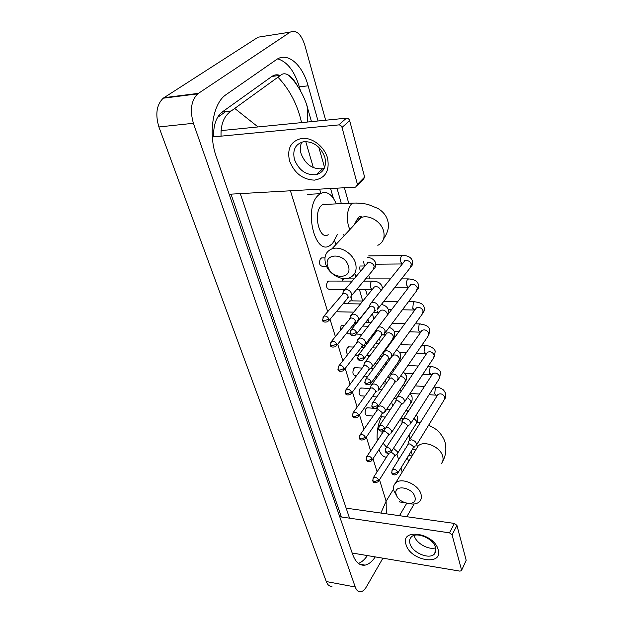 <?xml version="1.0" encoding="UTF-8"?>
<svg xmlns="http://www.w3.org/2000/svg" width="623" height="623" viewBox="0 0 623 623"><rect width="100%" height="100%" fill="white"/><g stroke="black" fill="none" stroke-linecap="round" stroke-linejoin="round"><path stroke-width="0.93" d="M217.474 117.513L225.721 111.587L217.474 117.513M220.815 113.152L222.489 111.945M438.156 549.626C443.444 566.455 410.129 560.809 406.032 544.557C399.989 527.767 434.021 532.735 438.156 549.626M409.989 543.63C412.262 552.959 430.166 560.225 434.768 553.567L435.656 547.656C433.546 538.35 415.697 530.998 410.993 537.376C409.599 539.035 409.264 541.122 409.989 543.63M435.695 547.788C428.764 550.358 416.18 543.326 414.295 535.881L414.178 535.43M352.174 553.022L459.899 571.127L461.409 570.723L466.191 560.303L461.534 570.466M452.072 534.861L449.502 532.852L454.408 523.429L456.947 525.415L452.072 534.861L461.526 569.866M339.73 516.724L449.502 532.852M456.947 525.415L466.191 560.303M454.408 523.429L346.162 508.158M414.895 496.866C412.348 486.664 392.646 484.266 396.212 494.46C398.736 504.435 418.197 507.083 414.895 496.866M396.952 496.204L393.915 490.815C393.012 487.645 393.541 485.076 395.496 483.113C401.134 476.836 418.757 484.445 421.016 494.249C421.81 497.224 421.343 499.654 419.622 501.546C417.208 503.89 413.68 504.575 409.046 503.61M382.14 431.256L381.883 433.873M383.114 443.272L386.517 447.182M386.424 457.243C383.316 457.087 380.84 454.533 378.979 449.588M377.219 440.897C376.65 431.747 378.075 423.695 381.51 416.748M348.428 266.153C344.932 252.471 323.119 252.868 327.745 266.317C331.195 279.634 352.727 279.688 348.428 266.153M325.572 263.693C323.789 256.45 325.899 251.513 331.895 248.873C340.158 245.587 353.085 253.491 355.569 263.404C357.143 270.25 355.235 275.008 349.846 277.687C341.645 281.549 328.305 273.816 325.572 263.693M327.114 204.313L322.589 204.523L321.437 205.442C312.769 213.043 319.412 240.883 328.228 234.7M337.417 234.45L332.581 243.422L329.91 245.571C314.833 256.17 303.354 208.051 318.408 195.124L320.214 193.691C326.608 190.545 331.973 193.94 336.295 203.885M415.868 446.013L416.413 443.654C415.603 441.551 413.976 440.29 411.546 439.854L409.163 440.492L408.493 441.863M397.747 473.176L413.057 448.295L413.454 446.582L409.926 443.833L408.205 444.292L407.777 444.978M409.872 424.87L410.51 422.339C409.677 420.19 408.034 418.913 405.573 418.5L403.268 419.1L402.497 420.603M391.376 451.597L407.029 427.082L407.489 425.252L403.914 422.464L402.24 422.9L401.749 423.663M403.704 403.151L404.436 400.441C403.587 398.229 401.913 396.929 399.429 396.54L397.217 397.116L396.345 398.743M384.827 429.403L400.83 405.285L401.36 403.322L397.731 400.496L396.127 400.908L395.558 401.749M397.349 380.817L398.19 377.912C397.318 375.646 395.628 374.33 393.113 373.964L391.01 374.493L390.014 376.276M378.075 406.554L394.437 382.872L395.052 380.77L391.369 377.904L389.842 378.286L389.188 379.22M355.569 322.776L354.604 325.549M350.866 300.862L349.277 301.33L348.327 303.767M390.792 357.859L391.774 354.744C390.878 352.416 389.165 351.084 386.618 350.741L384.632 351.224L383.495 353.163M371.129 383.028L387.856 359.821L388.565 357.563C387.911 355.881 386.673 354.915 384.835 354.666L383.386 355.017L382.631 356.045M344.41 278.894L342.814 279.322L341.98 281.074M384.033 334.232L385.162 330.899C384.251 328.508 382.506 327.153 379.937 326.841L378.091 327.27L376.798 329.38M363.98 358.793L381.074 336.101L381.883 333.687C381.221 331.958 379.96 330.977 378.099 330.743L376.759 331.054L375.895 332.191M377.063 309.919L378.356 306.352C377.421 303.892 375.653 302.521 373.052 302.241L371.378 302.607L369.898 304.896M356.605 333.819L374.073 311.679L375.007 309.101C374.33 307.318 373.045 306.329 371.168 306.119L369.945 306.384L368.948 307.63M367.687 407.808L366.02 408.47C364.533 412.41 364.883 414.77 367.079 415.557L373.084 416.055M397.022 454.167L397.544 451.846L393.51 448.256M378.636 481.081L394.203 456.425L394.585 454.743L391.174 452.049M361.69 388.012L360.016 388.635C358.482 392.654 358.871 395.052 361.161 395.831L365.008 396.103M390.894 433.546L391.493 431.069C390.66 428.967 389.048 427.713 386.657 427.3L386.229 427.277M372.133 460.054L388.051 435.742L388.479 433.943L384.975 431.209L383.386 431.614L382.911 432.323M355.538 367.71L353.856 368.294C352.283 372.39 352.696 374.828 355.094 375.614L356.504 375.692M384.593 412.371L385.287 409.724C384.43 407.567 382.795 406.297 380.38 405.9L378.27 406.43M377.561 407.38L377.429 407.964M365.444 438.436L381.712 414.49L382.211 412.574L378.659 409.802L377.125 410.183L376.588 410.97M349.23 346.879L347.533 347.432C346.147 350.103 346.178 352.509 347.642 354.643M378.114 390.613L378.901 387.786C378.029 385.575 376.37 384.282 373.932 383.916L371.915 384.407L370.965 386.065M358.56 416.195L375.194 392.654L375.77 390.605L372.165 387.802L370.701 388.16L370.085 389.017M342.751 325.518L341.054 326.024L340.072 330.86M371.433 368.255L372.344 365.234C371.448 362.96 369.766 361.651 367.297 361.309L365.397 361.761L364.323 363.559M351.473 393.315L368.481 370.21L369.143 368.022L365.491 365.179L364.105 365.506L363.396 366.456M364.548 345.259L365.592 342.035C364.673 339.706 362.968 338.382 360.483 338.055L358.708 338.46L357.485 340.415M344.184 369.758L361.574 347.136L362.321 344.792L358.622 341.918L357.329 342.206L356.527 343.242M329.271 281.066L327.566 281.495C325.821 285.957 326.382 288.574 329.24 289.345L345.087 289.446M357.454 321.608L358.653 318.166C357.711 315.775 355.982 314.428 353.467 314.14L351.831 314.49L350.453 316.601M336.677 345.508L354.448 323.384L355.312 320.892C354.627 319.163 353.373 318.189 351.559 317.971L350.367 318.228L349.448 319.358M322.255 257.93L320.549 258.327C318.758 262.89 319.358 265.554 322.348 266.325L326.577 266.294M350.142 297.272C351.465 296.54 351.917 295.31 351.504 293.597C350.539 291.136 348.787 289.773 346.24 289.516L343.74 290.653L343.218 292.086M328.936 320.518L347.104 298.947L348.093 296.283C347.393 294.508 346.123 293.519 344.278 293.324L343.218 293.542L342.167 294.765M327.534 158.032C329.824 170.811 325.432 178.186 314.358 180.14C302.692 179.58 294.414 173.171 289.524 160.905C286.853 148.313 291.05 140.798 302.1 138.353C312.333 137.325 324.427 146.678 327.534 158.032M294.469 159.558C298.915 170.398 306.166 175.445 316.204 174.697C323.859 172.33 326.74 166.512 324.84 157.245C320.736 146.662 313.735 141.468 303.845 141.647C295.45 143.843 292.319 149.816 294.469 159.558M324.303 168.257L322.636 168.74C312.653 169.518 305.48 164.527 301.111 153.772C299.881 149.458 300.115 145.58 301.805 142.122M229.155 194.244L355.64 187.11L357.407 184.369L364.626 177.08L363.271 179.743L357.438 185.646M342.027 127.442C341.42 125.776 340.329 124.935 338.756 124.912L346.443 118.168C348 118.183 349.082 119.016 349.674 120.667L342.027 127.442L357.407 184.369M212.334 136.982L338.756 124.912M349.674 120.667L364.626 177.08M346.443 118.168L221.056 130.604M382.911 558.185L366.511 586.656C364.735 589.685 362.82 591.406 360.779 591.803C358.381 592.099 356.535 590.503 355.242 586.998L193.41 123.292C189.742 110.341 191.168 100.529 197.67 93.871L290.201 32.123C296.205 29.577 301.065 33.883 304.772 45.027L325.658 120.231M332.004 586.305C329.528 586.578 327.612 584.989 326.265 581.532L158.904 126.952C155.127 114.321 156.568 104.742 163.21 98.2L258.101 37.185L290.201 32.123M414.139 503.984L406.803 516.716M344.418 187.741L348.74 203.3M368.707 275.171L369.735 278.894M406.196 410.121L406.391 410.837M399.475 515.68L406.702 503.314M318.041 120.987L308.128 85.81C302.474 64.675 287.569 51.491 276.347 59.691L225.487 95.054C212.692 104.088 208.105 134.023 216.282 156.7L352.579 554.197C355.562 562.289 359.736 565.933 365.101 565.123C368.699 564.36 372.095 561.619 375.287 556.907M412.371 455.491L411.196 451.325M402.505 420.525L401.921 418.446M386.572 364.003L386.081 362.274M380.318 341.825L379.345 338.39M373.886 319.023L372.414 313.79M367.282 295.59L365.584 289.578M360.483 271.488L359.191 266.893M341.349 203.643L336.988 188.162M300.434 90.662L299.344 86.877C294.523 71.139 287.312 61.794 277.702 58.85M404.428 502.59L399.351 501.92L399.725 501.266M358.396 563.394C361.589 562.289 364.587 559.68 367.399 555.576M231.008 194.135L341.365 516.958M279.914 75.383C277.087 74.339 274.424 74.69 271.916 76.434L222.1 112.078C216.22 116.914 213.37 125.176 213.557 136.865M349.526 518.157L240.291 193.613M221.056 136.149C220.612 124.405 223.953 116.049 231.071 111.073L280.56 75.297C282.772 73.35 285.412 73.288 288.488 75.11C291.72 77.205 294.78 80.904 297.685 86.192M380.871 513.056L386.12 501.227L386.322 513.827M306.734 105.147L311.477 121.633M288.488 75.11C299.383 85.125 306.345 101.907 307.762 108.62L307.466 122.03M234.887 108.566L258.023 126.936M301.548 122.622C297.592 104.859 289.773 89.751 278.084 77.314M441.248 463.707C442.953 461.791 443.451 459.377 442.735 456.457C440.718 446.823 423.726 439.737 418.111 446.084L416.382 448.91M412.481 449.238L415.44 449.868M417.815 422.417L417.13 422.106M409.42 434.48L409.288 440.297M377.826 245.337C383.098 242.62 385.037 237.939 383.651 231.304C381.447 221.695 369.104 214.234 361.036 217.583C357.711 218.875 355.538 221.22 354.503 224.599M357.034 203.02L352.478 203.129L351.356 204.064C347.361 209.351 346.372 216.625 348.413 225.884L349.83 229.614M391.758 472.857C392.069 474.22 394.001 476.104 397.334 473.854L397.715 472.133C396.298 469.656 394.499 468.854 392.326 469.726L391.929 470.31M397.715 472.133L393.518 473.901L391.68 472.623L392.326 469.726L408.205 444.292M436.778 387.257L435.329 387.895L434.722 393.775L436.287 395.177L437.385 395.371M416.444 445.079L444.3 399.678L444.822 397.131C443.008 394.032 440.718 393.136 437.969 394.452L437.377 395.41M385.31 451.27C385.551 452.578 387.553 454.533 390.901 452.353L391.337 450.507C389.951 448.023 388.16 447.197 385.956 448.046L385.505 448.692M391.337 450.507L387.078 452.29L385.232 451.052L385.956 448.046L402.24 422.9M431.521 366.698L430.057 367.297L429.442 373.239L432.012 374.836M410.534 423.835L439.005 379.119L439.612 376.409C437.837 373.302 435.563 372.383 432.775 373.66L432.089 374.711M378.675 429.068C379.033 431.272 380.902 431.661 384.274 430.236L384.78 428.258C383.433 425.766 381.642 424.925 379.415 425.735L378.885 426.444M384.78 428.258L380.458 430.049L378.605 428.85L379.415 425.735L396.127 400.908M426.124 345.601L424.652 346.162L424.022 352.166L426.467 353.778M404.467 401.999L433.561 358.03L434.27 355.133C432.541 352.034 430.267 351.092 427.464 352.307L426.669 353.475M371.845 406.219C372.017 407.403 374.026 409.498 377.437 407.473L378.036 405.355C376.72 402.871 374.937 402.006 372.686 402.77L372.079 403.54M378.036 405.355L373.636 407.154L371.775 406.009L372.686 402.77L389.842 378.286M420.58 323.952L419.1 324.474L418.461 330.533L420.743 332.184M398.229 379.539L427.962 336.381L428.78 333.297C427.098 330.206 424.847 329.232 422.012 330.377L421.109 331.67M364.813 382.686C364.977 383.823 366.885 385.949 370.397 384.048L371.082 381.774C369.805 379.29 368.037 378.402 365.771 379.111L365.07 379.952M371.082 381.774L366.62 383.589L364.751 382.483L365.771 379.111L383.386 355.017M414.887 301.727L413.407 302.202L412.753 308.33L414.84 310.028M391.805 356.449L422.199 314.156L423.142 310.869C421.514 307.793 419.279 306.789 416.437 307.855L415.393 309.281M357.571 358.451C357.672 359.502 359.673 361.729 363.131 359.915L363.925 357.485C362.687 355.009 360.935 354.098 358.653 354.736L357.859 355.655M363.925 357.485L359.385 359.3L357.509 358.248L358.653 354.736L376.759 331.054M409.046 278.894L407.559 279.33C406.546 280.989 406.321 283.052 406.881 285.521L408.641 287.421M410.113 285.498L410.308 284.711M385.201 332.682L416.257 291.33L417.348 287.826C415.782 284.766 413.571 283.73 410.721 284.711L409.521 286.276M350.11 333.469C350.648 335.641 352.486 336.171 355.632 335.057L356.551 332.448C355.359 329.988 353.623 329.045 351.341 329.622L350.422 330.618M356.551 332.448L351.933 334.278L350.048 333.282L351.341 329.622L369.945 306.384M403.034 255.438L401.547 255.835C400.503 257.47 400.278 259.55 400.862 262.088L402.326 264.074M404.335 261.567L404.459 260.835M378.402 308.214L410.136 267.882L411.398 264.144C409.895 261.115 407.715 260.04 404.857 260.92L403.486 262.626M372.803 480.761C373.177 482.942 374.984 483.261 378.239 481.711L378.597 480.022C377.203 477.615 375.467 476.821 373.372 477.639L372.99 478.191M378.597 480.022L374.47 481.758L372.733 480.543L373.372 477.639L388.869 453.419M408.579 410.915L407.473 411.733L406.71 413.804M397.575 453.295L416.156 423.78L416.647 421.265L413.976 418.43M366.223 459.727C366.48 460.934 368.302 462.881 371.674 460.755L372.087 458.949C370.724 456.534 368.98 455.725 366.861 456.511L366.425 457.118M372.087 458.949L367.905 460.693L366.153 459.517L366.861 456.511L383.386 431.614M391.532 432.58L410.502 403.517L411.063 400.846L407.387 397.583M359.455 438.101C359.767 440.212 361.589 440.586 364.914 439.207L365.397 437.276C364.058 434.862 362.321 434.029 360.18 434.784L359.681 435.446M365.397 437.276L361.145 439.036L359.393 437.899L360.18 434.784L377.125 410.183M385.326 411.305L404.693 382.724L405.339 379.882C404.382 377.756 402.731 376.596 400.379 376.417M352.501 415.853C353 418.025 354.822 418.422 357.96 417.052L358.513 414.988C357.205 412.566 355.476 411.717 353.311 412.426L352.743 413.15M358.513 414.988L354.191 416.756L352.431 415.658L353.311 412.426L370.701 388.16M378.94 389.437L398.712 361.387L399.46 358.357C397.754 355.305 395.519 354.316 392.763 355.383L391.906 356.574M351.427 392.046L347.042 393.829L345.274 392.77C345.64 395.021 347.478 395.512 350.788 394.25L351.427 392.046C350.157 389.632 348.436 388.76 346.256 389.422L345.601 390.208M386.587 333.437L386.751 332.947M372.383 366.963L392.56 339.48L393.425 336.256C391.766 333.212 389.554 332.191 386.774 333.188L385.793 334.496M383.799 334.364L385.38 335.049M337.962 369.4C338.125 371.347 339.94 371.814 343.398 370.786L344.13 368.434C342.899 366.02 341.186 365.125 338.998 365.732L338.25 366.589M344.13 368.434L339.675 370.218L337.9 369.213L338.998 365.732L357.329 342.206M380.63 310.402L379.905 311.329M387.397 315.129L387.226 313.548C385.614 310.519 383.425 309.467 380.637 310.386L379.516 311.819M377.102 310.939L378.776 312.769M330.369 345.126C330.509 347.042 332.308 347.541 335.774 346.629L336.615 344.114C335.423 341.716 333.733 340.789 331.537 341.334L330.688 342.253M336.615 344.114L332.09 345.905L330.315 344.947L331.537 341.334L350.367 318.228M373.029 281.129L371.378 281.565C370.28 283.247 370.046 285.342 370.669 287.842L372.079 289.718M380.972 290.661L380.848 290.209C379.298 287.203 377.125 286.121 374.337 286.954L373.068 288.511M322.55 320.121C322.628 321.966 324.419 322.504 327.916 321.733L328.874 319.046C327.729 316.663 326.055 315.713 323.859 316.188L322.893 317.177M328.874 319.046L324.279 320.853L322.488 319.949L323.859 316.188L343.218 293.542M351.551 295.598L372.982 270.086L374.291 266.208C372.803 263.233 370.662 262.112 367.882 262.851L366.433 264.541M363.684 261.691L364.05 264.097L365.242 265.935M379.493 479.718L386.12 501.227L393.541 489.047M305.737 141.514L313.361 167.649M319.63 189.143L320.853 193.325M323.944 203.931L324.1 204.453M334.66 240.665L335.828 244.652M350.99 296.634L352.229 300.878M368.248 355.78L368.699 357.337M374.735 378.021L375.248 379.765M396.968 454.214L398.572 459.719M400.971 467.943L402.193 472.141M290.443 190.786L327.706 311.695M330.026 319.225L335.384 336.615M337.728 344.2L342.845 360.803M345.197 368.442L350.079 384.298M352.454 391.992L357.119 407.115M359.502 414.863L363.957 429.302M366.355 437.089L370.599 450.873M373.013 458.699L377.071 471.852M198.355 93.364L163.919 97.702M193.41 123.292L158.904 126.952M355.242 586.998L326.265 581.532M299.344 86.877L308.128 85.81M408.563 455.592L412.076 455.966M222.232 111.976L231.234 110.972M271.916 76.434L280.56 75.297M434.768 553.567L435.734 551.744M428.655 425.174C434.504 428.196 437.728 430.275 438.343 431.412C439.27 431.957 444.658 438.506 445.406 443.856C446.465 450.437 445.562 456.231 442.696 461.246M417.083 447.773C417.597 445.85 417.94 445.266 418.111 446.013L395.496 483.113M399.203 420.829L402.38 421.101M420.252 422.768L417.028 422.332M322.589 204.523L352.478 203.129C359.557 202.732 367.22 204.095 368.536 204.632L377.888 208.44C383.262 211.68 386.579 215.94 387.841 221.204C389.422 226.383 387.997 232.301 383.566 238.967M355.694 223.314C357.773 215.566 360.982 216.103 361.278 216.742L361.036 217.583L331.895 248.873M320.214 193.691L307.7 194.36M382.88 383.846L385.816 384.033M403.065 385.123L405.215 385.255M415.128 385.886L424.458 386.47M433.943 387.07L436.03 387.202C438.171 387.039 440.687 387.973 443.576 390.006L445.647 393.347C445.975 395.878 445.71 397.692 444.853 398.806M409.163 440.492L437.642 394.982M407.816 444.853L408.626 441.279M410.152 393.409L419.536 394.048M429.091 394.694L435.555 395.13M413.384 447.859L414.988 446.527M374.719 363.777L376.899 363.894M384.632 364.291L386.307 364.369M396.244 364.883L397.708 364.961M407.917 365.483L418.212 366.005M427.954 366.511L430.727 366.651C435.975 366.425 441.131 371.292 440.484 372.702L439.643 378.153M403.268 419.1L432.37 374.283M401.812 423.492L402.66 419.925M404.919 373.239L413.026 373.691M422.83 374.244L430.322 374.664M407.419 426.576L408.914 425.384M366.09 343.257L367.399 343.304M375.404 343.616L378.87 343.756M389.126 344.153L389.803 344.176M400.324 344.589L411.717 345.033M421.732 345.422L425.283 345.563C430.999 345.5 435.454 349.729 435.181 351.512L434.301 356.963M397.217 397.116L426.957 353.046M395.636 401.524L396.54 397.972M399.662 352.556L406.219 352.844M416.312 353.288L424.956 353.669M401.29 404.701L402.645 403.649M356.208 322.247L357.22 322.27M365.537 322.496L371.067 322.636M392.319 323.197L404.942 323.532M415.261 323.804L419.692 323.921C425.984 324.762 429.333 326.717 429.738 329.769L428.811 335.205M391.01 374.493L421.413 331.241M389.297 378.924L390.247 375.381M394.141 331.335L399.109 331.483M409.513 331.81L419.45 332.121M394.982 382.203L396.189 381.307M349.861 300.847L362.843 301.026M383.838 301.306L397.856 301.493M408.524 301.633L413.945 301.703C420.245 302.342 423.64 304.25 424.146 307.435C424.528 309.756 424.201 311.562 423.173 312.863M384.632 351.224L415.712 308.844M382.779 355.671L383.791 352.143M388.347 309.538L391.641 309.6M402.388 309.795L413.797 310.005M388.503 359.058L389.539 358.326M343.343 278.894L354.137 278.894M365.576 278.894L390.426 278.886M401.477 278.886L408.049 278.886C417.519 279.439 417.963 283.597 418.407 284.485C418.726 287.016 418.383 288.823 417.379 289.905M378.091 327.27L409.856 285.832M376.082 331.724L377.149 328.204M382.249 287.164L383.776 287.172M394.912 287.226L407.995 287.289M381.829 335.236L382.67 334.668M368.684 255.913L401.983 255.438C410.168 255.383 411.702 259.16 412.504 260.905C412.722 263.747 412.364 265.546 411.429 266.317M371.378 302.607L404.872 260.811C404.786 260.25 404.436 260.71 403.844 262.19M369.198 307.069L370.327 303.557M375.848 264.199L402.037 263.957M374.96 310.713L375.583 310.309M366.869 407.746L374.119 408.314M375.435 408.415L377.265 408.563M386.681 409.295L390.286 409.576M405.76 410.791L408.524 411.001M416.701 422.955C417.558 422.098 417.846 420.12 417.558 417.021L416.359 414.692M380.248 416.647L385.248 417.06M400.815 418.352L403.603 418.586M394.515 456.028L396.212 454.634M360.818 387.95L370.241 388.581M379.127 389.173L382.078 389.367M399.413 390.52L401.57 390.66M411.118 402.598C412.013 401.687 412.317 399.717 412.029 396.68L410.066 393.541M382.981 432.144L383.293 430.937M372.383 396.633L376.767 396.944M394.211 398.19L396.407 398.346M388.409 435.282L390.021 434.013M354.612 367.656L362.197 368.068M370.856 368.536L373.395 368.676M381.167 369.096L382.849 369.19M392.833 369.727L394.304 369.813M405.394 381.72C406.546 379.734 406.874 377.764 406.36 375.809L403.455 371.947M376.674 410.736L377.6 407.349M364.112 376.144L367.78 376.362M375.599 376.822L377.289 376.923M387.342 377.522L389.64 377.655M382.14 413.968L383.636 412.831M348.249 346.84L353.545 347.066M361.371 347.385L364.19 347.502M372.227 347.836L375.7 347.984M385.995 348.413L386.673 348.444M399.522 360.281C400.659 358.778 401.002 356.808 400.534 354.378C399.53 352.081 398.183 350.593 396.501 349.916M391.353 357.353L371.915 384.407M370.202 388.721L371.222 385.193M355.39 355.18L358.046 355.305M366.316 355.686L369.821 355.85M380.186 356.333L382.351 356.434M375.7 392.062L377.071 391.057M341.716 325.486L344.394 325.564M352.517 325.79L354.362 325.845M362.711 326.086L368.248 326.242M393.487 338.258C394.624 336.926 394.974 334.964 394.554 332.371C393.868 330.026 392.069 328.376 389.157 327.418M386.167 334.006L365.397 361.761M363.552 366.09L364.626 362.57M345.274 392.77L346.256 389.422L364.105 365.506M346.147 333.718L350.274 333.858M356.52 334.068L361.994 334.255M372.71 334.613L374.01 334.66M382.273 334.933L384.422 335.01M369.073 369.54L370.303 368.684M343.109 303.689L360.444 303.954M388.028 314.311L388.409 309.771C387.311 306.921 384.959 305.161 381.338 304.476M380.669 310.215L358.708 338.46M356.714 342.798L357.851 339.294M336.303 311.773L353.771 312.123M373.411 312.52L378.223 312.614M376.806 329.263L365.639 343.841M362.259 346.372L363.326 345.664M328.111 281.059L352.252 281.09M363.723 281.105L371.9 281.113C377.304 281.09 380.7 282.897 382.094 286.541L382.296 289.017M373.473 288.013L351.831 314.49M349.69 318.828L350.889 315.331M356.652 289.524L371.853 289.617M369.252 306.89L358.692 320.066M355.25 322.543L356.138 321.974M321.024 257.945L324.949 257.899M374.361 268.482C375.513 267.36 375.926 265.421 375.599 262.657C373.948 259.378 371.207 257.634 367.375 257.424M366.861 264.043C367.492 262.485 367.858 262.003 367.952 262.594L344.776 289.812M342.471 294.149L343.74 290.653M359.938 266.021L365.203 265.982M348.031 298.012L348.724 297.592M316.204 174.697L322.636 168.74M197.67 93.871L163.21 98.2M359.51 564.142L365.101 565.123M222.1 112.078L231.071 111.073M408.587 461.674L407.395 457.5M405.059 449.323L404.911 448.801M392.692 406.009L391.571 402.084M386.244 383.425L385.357 380.334M379.609 360.187L378.979 357.976M372.772 336.264L372.414 335.003M368.871 322.582L367.967 319.42M362.711 301.018L359.432 289.539M355.826 276.916L354.791 273.279M344.083 235.79L343.647 234.279M333.352 198.215L330.579 188.52M324.599 167.571L318.805 147.285"/></g></svg>

